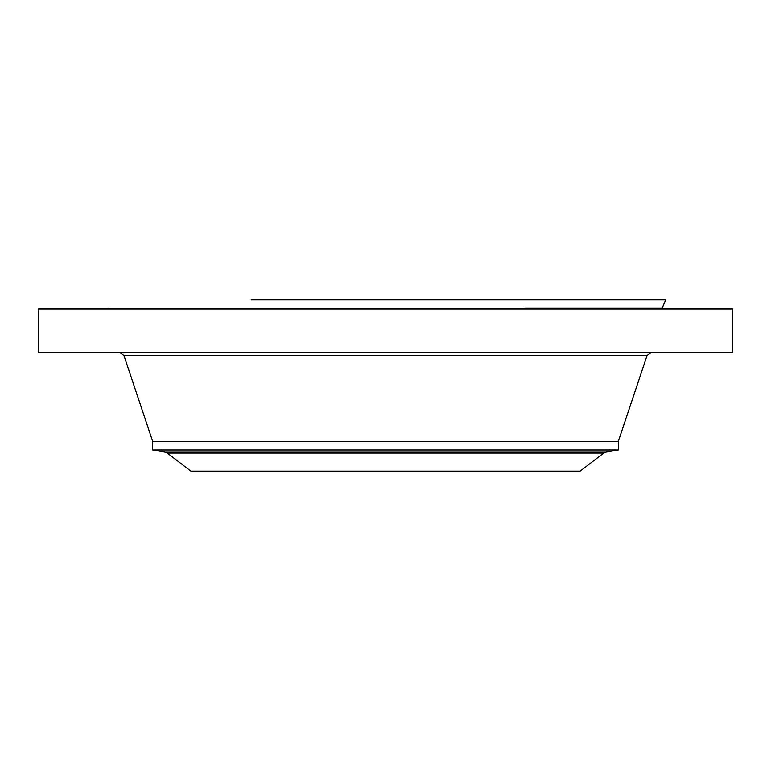 <?xml version="1.0" encoding="UTF-8"?>
<svg xmlns="http://www.w3.org/2000/svg" width="771" height="771" viewBox="0 0 771 771"><rect width="100%" height="100%" fill="white"/><g stroke="black" fill="none" stroke-linecap="round" stroke-linejoin="round"><path stroke-width="1.16" d="M38.55 308.988L732.45 308.988L732.45 352.453L38.55 352.453L38.55 308.988M603.712 453.03L580.11 471.139L190.89 471.139L167.288 453.03L603.712 453.03L605.592 452.201L165.408 452.201L152.677 449.956L152.677 441.33L618.323 441.33L647.081 355.441L651.244 352.453M152.677 449.956L618.323 449.956L618.323 441.33M251.173 299.861L665.681 299.861L662.106 308.294L525.571 308.294M152.677 441.33L123.919 355.441L647.081 355.441M123.919 355.441L119.756 352.453M165.408 452.201L167.288 453.03M605.592 452.201L618.323 449.956M108.894 308.294L109.945 308.988M662.106 308.294L661.055 308.988"/></g></svg>
